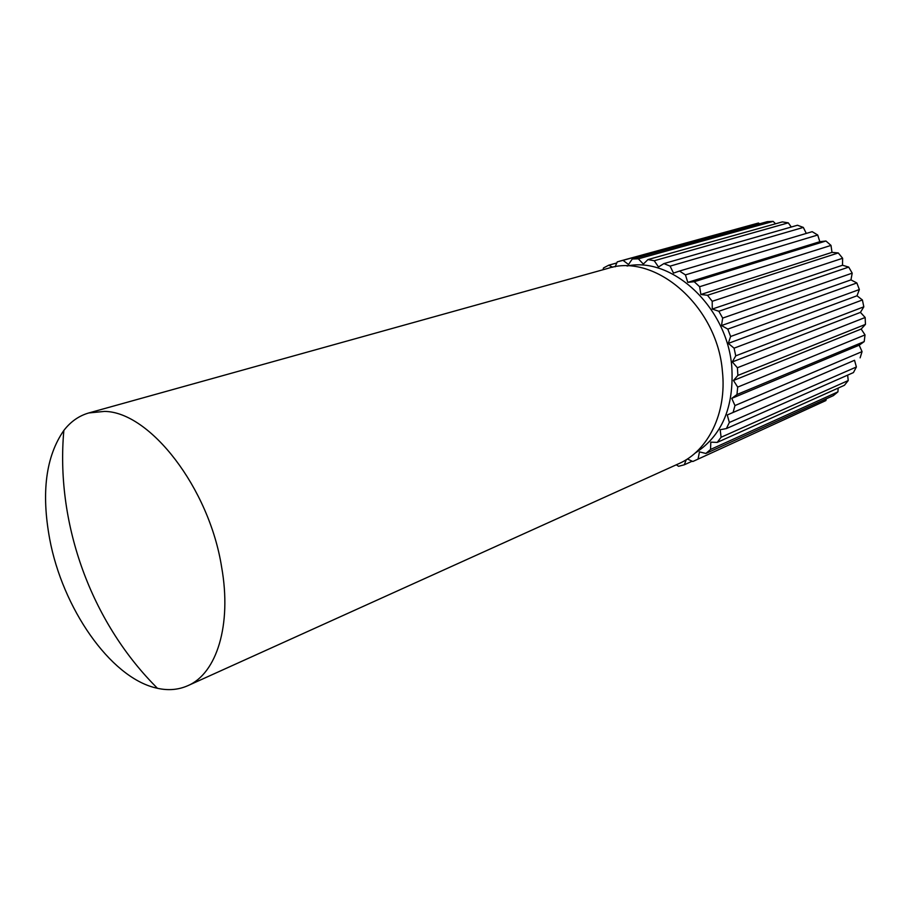 <?xml version="1.0" encoding="UTF-8"?>
<svg xmlns="http://www.w3.org/2000/svg" width="911" height="911" viewBox="0 0 911 911"><rect width="100%" height="100%" fill="white"/><g stroke="black" fill="none" stroke-linecap="round" stroke-linejoin="round"><path stroke-width="1.37" d="M686.234 459.702L684.275 464.804L678.524 466.295L676.349 464.781M684.275 464.804L692.178 461.194M692.827 461.501L825.89 400.555L692.827 461.501L687.372 458.985M615.13 266.809L617.259 261.867L623.033 260.341L628.533 264.509L632.245 259.009L638.36 258.815L643.337 264.076L647.96 259.567L654.235 260.74L658.505 266.957L663.903 263.598L670.109 266.126L673.491 273.106L679.504 271.045L685.425 274.883L687.794 282.376L694.216 281.715L699.637 286.726L700.878 294.492L707.494 295.278L712.208 301.302L712.265 309.057L718.836 311.255L722.662 318.087L721.512 325.557L727.809 329.11L730.611 336.501L728.276 343.401L734.072 348.161L735.746 355.848L732.307 361.929L737.398 367.737L737.887 375.423L733.48 380.479L737.694 387.107L736.976 394.509L731.761 398.369L734.961 405.566L733.093 412.432L727.263 414.972L729.347 422.476L726.409 428.569L720.168 429.73L721.102 437.257L717.219 442.393L710.785 442.154L710.569 449.453L705.877 453.462L699.466 451.879L698.133 458.711M826.288 398.824L825.89 400.555M705.877 453.462L833.383 395.602L837.938 391.844L710.569 449.453M838.143 388.097L837.938 391.844M717.219 442.393L844.417 385.285L848.232 380.547L721.102 437.257M847.64 375.127L848.232 380.547M726.409 428.569L853.448 372.576L856.374 366.996L729.347 422.476M727.263 414.972L854.541 360.278L856.374 366.996M733.093 412.432L854.541 360.278M734.961 405.566L862.057 351.612L860.132 357.852M731.761 398.369L859.175 345.201L862.057 351.612M736.976 394.509L864.197 341.602L859.175 345.201M737.694 387.107L865.029 334.918L864.197 341.602M733.48 380.479L861.168 329.042L865.029 334.918M737.887 375.423L865.45 324.396L861.168 329.042M737.398 367.737L865.154 317.495L865.45 324.396M732.307 361.929L860.439 312.382L865.154 317.495M735.746 355.848L863.822 306.825L860.439 312.382M734.072 348.161L862.398 299.958L863.822 306.825M728.276 343.401L857 295.79L862.398 299.958M730.611 336.501L859.358 289.539L857 295.79M727.809 329.11L856.852 282.957L859.358 289.539M721.512 325.557L850.954 279.893L856.852 282.957M722.662 318.087L852.206 273.152L850.954 279.893M718.836 311.255L848.71 267.094L852.206 273.152M712.265 309.057L842.516 265.238L848.71 267.094M712.208 301.302L842.629 258.269L842.516 265.238M707.494 295.278L838.268 252.939L842.629 258.269M700.878 294.492L832.005 252.37L838.268 252.939M699.637 286.726L830.991 245.412L832.005 252.37M694.216 281.715L825.935 241.005L830.991 245.412M687.794 282.376L819.82 241.711L825.935 241.005M685.425 274.883L817.725 235.015L819.82 241.711M679.504 271.045L812.168 231.679L817.725 235.015M670.109 266.126L803.32 227.42L806.292 233.421M663.903 263.598L797.455 225.245L803.32 227.42M654.235 260.74L788.288 222.842L791.272 227.021M647.96 259.567L782.333 221.897L788.288 222.842M638.36 258.815L773.166 221.384L775.568 223.787M632.245 259.009L767.313 221.658L773.166 221.384M623.033 260.341L758.464 223.024L759.558 223.799M619.434 261.229L758.464 223.024M603.059 269.724L603.481 267.971L608.73 265.192L616.781 262.972M608.73 265.192L612.739 267.23M627.041 266.023C672.136 256.253 727.058 306.984 731.772 366.564C734.232 407.012 721.979 435.902 694.979 453.211M104.48 411.408L88.834 412.945C79.006 415.769 70.671 421.599 63.85 430.436C45.869 456.365 41.154 492.544 49.684 538.97C62.472 607.922 109.969 676.907 155.508 687.839L157.421 688.295C168.319 690.697 178.454 689.832 187.803 685.698C216.659 673.559 231.975 625.06 221.624 567.063C209.166 487.852 149.791 411.772 104.48 411.408M187.803 685.698L678.775 463.688C708.143 450.991 727.024 412.979 722.389 371.153C717.276 306.062 654.929 252.598 607.91 268.381L88.834 412.945M63.85 430.436C55.639 521.024 89.107 616.861 152.046 682.749L157.421 688.295"/></g></svg>

